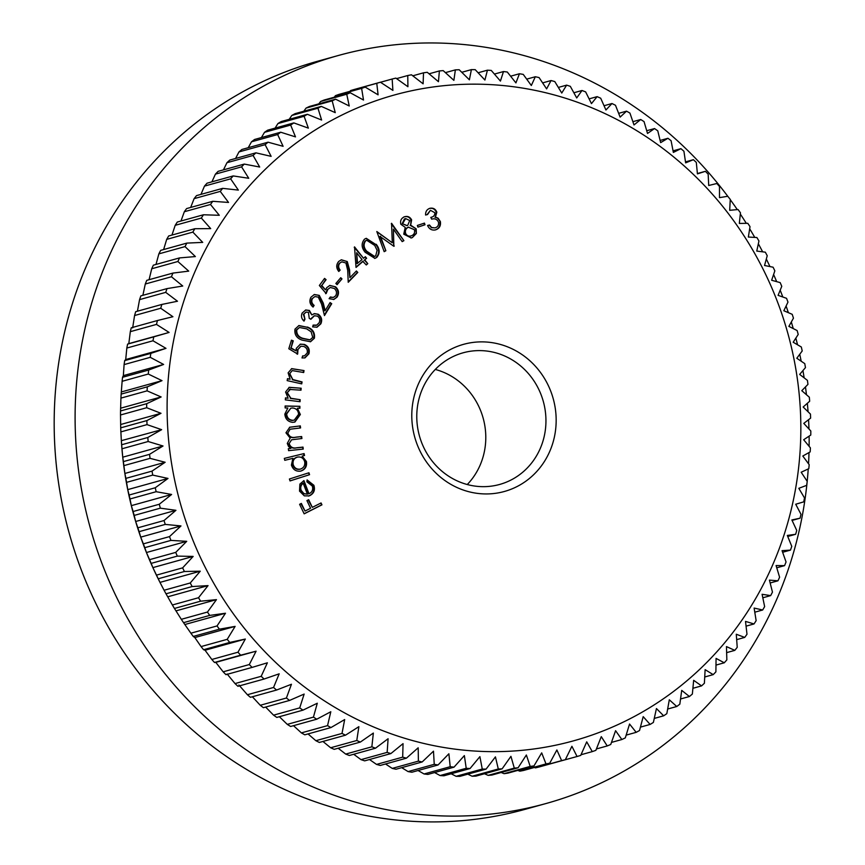 <?xml version="1.0" encoding="UTF-8"?>
<svg xmlns="http://www.w3.org/2000/svg" width="865" height="865" viewBox="0 0 865 865"><rect width="100%" height="100%" fill="white"/><g stroke="black" fill="none" stroke-linecap="round" stroke-linejoin="round"><path stroke-width="1.3" d="M549.935 450.968A76.347 71.86 -105.5 0 1 454.622 486.379A76.347 71.86 -105.5 0 1 418.022 384.839A76.347 71.86 -105.5 0 1 513.323 349.438A76.347 71.86 -105.5 0 1 549.935 450.968M422.347 389.045A68.313 64.291 74.5 0 0 432.781 461.845A68.313 64.291 74.5 0 0 499.635 484.454A68.313 64.291 74.5 0 0 540.376 448.211A68.313 64.291 74.5 0 0 529.942 375.421A68.313 64.291 74.5 0 0 463.078 352.812A68.313 64.291 74.5 0 0 422.347 389.045M435.3 369.442A68.313 64.291 -105.5 0 1 480.216 464.927A68.313 64.291 -105.5 0 1 467.262 484.53M773.483 563.039A335.123 315.422 74.5 0 0 612.788 117.37A335.123 315.422 74.5 0 0 194.463 272.778A335.123 315.422 74.5 0 0 355.158 718.447A335.123 315.422 74.5 0 0 773.483 563.039M776.078 565.559L784.577 565.634A351.19 330.549 -105.5 0 0 786.047 561.958L782.057 550.659L790.469 550.108A351.19 330.549 -105.5 0 0 791.767 546.356L787.323 535.446L795.627 534.289A351.19 330.549 -105.5 0 0 796.752 530.472L791.875 519.962L800.06 518.189A351.19 330.549 -105.5 0 0 801.001 514.318L795.713 504.241L803.736 501.862A351.19 330.549 -105.5 0 0 804.493 497.937L798.817 488.325L806.645 485.351A351.19 330.549 -105.5 0 0 807.229 481.383L801.185 472.236L808.797 468.679A351.19 330.549 -105.5 0 0 809.197 464.678L802.807 456.028L810.181 451.887A351.19 330.549 -105.5 0 0 810.397 447.875L803.672 439.734L810.786 435.03A351.19 330.549 -105.5 0 0 810.819 430.997L803.79 423.385L810.613 418.13A351.19 330.549 -105.5 0 0 810.462 414.097L803.163 407.015L809.672 401.23A351.19 330.549 -105.5 0 0 809.326 397.208L801.79 390.688L807.953 384.374A351.19 330.549 -105.5 0 0 807.423 380.362L799.66 374.415L805.466 367.603A351.19 330.549 -105.5 0 0 804.764 363.624L796.795 358.251L802.212 350.952A351.19 330.549 -105.5 0 0 801.325 347.006L793.194 342.226L798.211 334.463A351.19 330.549 -105.5 0 0 797.141 330.56L788.869 326.375L793.454 318.169A351.19 330.549 -105.5 0 0 792.21 314.319L783.831 310.74L787.972 302.112A351.19 330.549 -105.5 0 0 786.555 298.317L778.089 295.354L781.765 286.326A351.19 330.549 -105.5 0 0 780.176 282.606L771.645 280.26L774.845 270.853A351.19 330.549 -105.5 0 0 773.094 267.209L764.541 265.49L767.233 255.726A351.19 330.549 -105.5 0 0 765.32 252.18L756.767 251.077L758.951 240.989A351.19 330.549 -105.5 0 0 756.886 237.529L748.355 237.042L750.02 226.662A351.19 330.549 -105.5 0 0 747.793 223.311L739.326 223.44L740.451 212.779A351.19 330.549 -105.5 0 0 738.072 209.546L729.692 210.303L730.265 199.393A351.19 330.549 -105.5 0 0 727.746 196.269L719.485 197.642L719.496 186.505A351.19 330.549 -105.5 0 0 716.847 183.51L708.716 185.488L708.165 174.168A351.19 330.549 -105.5 0 0 705.386 171.313L697.428 173.887L696.303 162.404A351.19 330.549 -105.5 0 0 693.395 159.69L685.631 162.858L683.923 151.245A351.19 330.549 -105.5 0 0 680.906 148.672L673.359 152.424L671.078 140.703A351.19 330.549 -105.5 0 0 667.942 138.281L660.644 142.617L657.768 130.82A351.19 330.549 -105.5 0 0 654.535 128.561L647.517 133.448L644.047 121.608A351.19 330.549 -105.5 0 0 640.716 119.511L634.002 124.938L629.936 113.088A351.19 330.549 -105.5 0 0 626.52 111.163L620.129 117.121L615.48 105.281A351.19 330.549 -105.5 0 0 611.977 103.53L605.933 110.006L600.699 98.221A351.19 330.549 -105.5 0 0 597.131 96.642L591.455 103.616L585.637 91.895A351.19 330.549 -105.5 0 0 582.004 90.501L576.717 97.95L570.316 86.338A351.19 330.549 -105.5 0 0 566.629 85.138L561.763 93.042L554.789 81.57A351.19 330.549 -105.5 0 0 551.059 80.542L546.615 88.89L539.09 77.58A351.19 330.549 -105.5 0 0 535.316 76.747L531.326 85.505L523.239 74.39A351.19 330.549 -105.5 0 0 519.443 73.752L515.918 82.899L507.29 72.011A351.19 330.549 -105.5 0 0 503.473 71.557L500.435 81.083L491.266 70.433A351.19 330.549 -105.5 0 0 487.438 70.184L484.908 80.045L475.22 69.676A351.19 330.549 -105.5 0 0 471.393 69.622L469.381 79.807L459.185 69.741A351.19 330.549 -105.5 0 0 455.368 69.87L453.876 80.348L443.194 70.616A351.19 330.549 -105.5 0 0 439.388 70.941L438.447 81.688L427.278 72.303A351.19 330.549 -105.5 0 0 423.504 72.822L423.115 83.808L411.491 74.801A351.19 330.549 -105.5 0 0 407.75 75.525L407.923 86.716L395.856 78.109A351.19 330.549 -105.5 0 0 392.159 79.018L392.894 90.392L380.416 82.218A351.19 330.549 -105.5 0 0 376.772 83.31L378.091 94.836L365.214 87.106A351.19 330.549 -105.5 0 0 361.624 88.381L363.516 100.037L350.271 92.771A351.19 330.549 -105.5 0 0 346.746 94.231L349.233 105.984L335.62 99.194A351.19 330.549 -105.5 0 0 332.182 100.848L335.252 112.655L321.315 106.373A351.19 330.549 -105.5 0 0 317.952 108.201L321.618 120.04L307.367 114.288A351.19 330.549 -105.5 0 0 304.102 116.278L308.362 128.128L293.83 122.906A351.19 330.549 -105.5 0 0 290.662 125.068L295.506 136.886L280.714 132.215A351.19 330.549 -105.5 0 0 277.654 134.54L283.093 146.304L268.074 142.195A351.19 330.549 -105.5 0 0 265.123 144.682L271.134 156.36L255.921 152.835A351.19 330.549 -105.5 0 0 253.088 155.462L259.684 167.031L244.276 164.08A351.19 330.549 -105.5 0 0 241.584 166.858L248.742 178.276L233.193 175.93A351.19 330.549 -105.5 0 0 230.631 178.85L238.351 190.095L222.683 188.354A351.19 330.549 -105.5 0 0 220.261 191.392L228.533 202.442L212.768 201.307A351.19 330.549 -105.5 0 0 210.487 204.475L219.299 215.288L203.47 214.769A351.19 330.549 -105.5 0 0 201.34 218.056L210.692 228.62L194.82 228.717A351.19 330.549 -105.5 0 0 192.852 232.112L202.713 242.384L186.829 243.108A351.19 330.549 -105.5 0 0 185.024 246.601L195.382 256.57L179.52 257.911A351.19 330.549 -105.5 0 0 177.876 261.5L188.721 271.123L172.913 273.091A351.19 330.549 -105.5 0 0 171.443 276.757L182.753 286.023L167.021 288.607A351.19 330.549 -105.5 0 0 165.723 292.359L177.487 301.236L161.852 304.437A351.19 330.549 -105.5 0 0 160.728 308.254L172.924 316.72L157.43 320.526A351.19 330.549 -105.5 0 0 156.478 324.407L169.097 332.441L153.754 336.853A351.19 330.549 -105.5 0 0 152.986 340.778L165.994 348.357L150.834 353.374A351.19 330.549 -105.5 0 0 150.251 357.332L163.626 364.446L148.683 370.036A351.19 330.549 -105.5 0 0 148.283 374.037L162.004 380.654L147.31 386.828A351.19 330.549 -105.5 0 0 147.093 390.85L161.139 396.959L146.704 403.685A351.19 330.549 -105.5 0 0 146.672 407.718L161.009 413.308L146.866 420.585A351.19 330.549 -105.5 0 0 147.028 424.618L161.647 429.667L147.818 437.485A351.19 330.549 -105.5 0 0 148.153 441.518L163.02 445.994L149.537 454.341A351.19 330.549 -105.5 0 0 150.056 458.353L165.15 462.267L152.024 471.111A351.19 330.549 -105.5 0 0 152.727 475.101L168.015 478.432L155.268 487.763A351.19 330.549 -105.5 0 0 156.154 491.709L171.605 494.466L159.279 504.252A351.19 330.549 -105.5 0 0 160.339 508.166L175.941 510.307L164.026 520.546A351.19 330.549 -105.5 0 0 165.269 524.406L180.98 525.942L169.518 536.603A351.19 330.549 -105.5 0 0 170.935 540.398L186.721 541.328L175.725 552.389A351.19 330.549 -105.5 0 0 177.314 556.109L193.154 556.422L182.634 567.862A351.19 330.549 -105.5 0 0 184.396 571.505L200.269 571.192L190.246 582.988A351.19 330.549 -105.5 0 0 192.16 586.546L208.043 585.616L198.528 597.726A351.19 330.549 -105.5 0 0 200.604 601.186L216.455 599.64L207.47 612.052A351.19 330.549 -105.5 0 0 209.698 615.415L225.484 613.242L217.039 625.936A351.19 330.549 -105.5 0 0 219.407 629.179L235.118 626.39L227.214 639.332A351.19 330.549 -105.5 0 0 229.733 642.446L245.325 639.051L237.983 652.21A351.19 330.549 -105.5 0 0 240.643 655.205L256.094 651.194L249.315 664.547A351.19 330.549 -105.5 0 0 252.104 667.402L267.382 662.795L261.187 676.311A351.19 330.549 -105.5 0 0 264.095 679.025L279.179 673.824L273.556 687.47A351.19 330.549 -105.5 0 0 276.584 690.043L291.451 684.258L286.412 698.012A351.19 330.549 -105.5 0 0 289.548 700.434L304.156 694.065L299.712 707.894A351.19 330.549 -105.5 0 0 302.955 710.154L317.293 703.234L313.433 717.117A351.19 330.549 -105.5 0 0 316.774 719.204L330.808 711.744L327.543 725.627A351.19 330.549 -105.5 0 0 330.96 727.562L344.681 719.561L342.01 733.434A351.19 330.549 -105.5 0 0 345.503 735.185L358.878 726.676L356.78 740.505A351.19 330.549 -105.5 0 0 360.359 742.073L373.356 733.066L371.853 746.819A351.19 330.549 -105.5 0 0 375.486 748.214L388.093 738.732L387.163 752.377A351.19 330.549 -105.5 0 0 390.85 753.588L403.047 743.64L402.69 757.145A351.19 330.549 -105.5 0 0 406.42 758.173L418.184 747.793L418.401 761.135A351.19 330.549 -105.5 0 0 422.163 761.968L433.484 751.177L434.241 764.325A351.19 330.549 -105.5 0 0 438.047 764.974L448.881 753.783L450.2 766.714A351.19 330.549 -105.5 0 0 454.017 767.158L464.364 755.599L466.213 768.282A351.19 330.549 -105.5 0 0 470.041 768.542L479.891 756.637L482.259 769.039A351.19 330.549 -105.5 0 0 486.087 769.104L495.429 756.875L498.294 768.985A351.19 330.549 -105.5 0 0 502.122 768.844L510.934 756.334L514.297 768.109A351.19 330.549 -105.5 0 0 518.103 767.774L526.363 754.994L530.202 766.412A351.19 330.549 -105.5 0 0 533.986 765.893L541.695 752.874L545.988 763.914A351.19 330.549 -105.5 0 0 549.74 763.2L556.887 749.966L561.623 760.605A351.19 330.549 -105.5 0 0 565.332 759.697L571.906 746.29L577.063 756.507A351.19 330.549 -105.5 0 0 580.718 755.404L586.719 741.846L592.276 751.609A351.19 330.549 -105.5 0 0 595.866 750.333L601.283 736.645L607.219 745.944A351.19 330.549 -105.5 0 0 610.744 744.484L615.577 730.698L621.859 739.521A351.19 330.549 -105.5 0 0 625.309 737.877L629.558 724.027L636.175 732.341A351.19 330.549 -105.5 0 0 639.538 730.525L643.192 716.642L650.112 724.438A351.19 330.549 -105.5 0 0 653.378 722.437L656.449 708.554L663.66 715.809A351.19 330.549 -105.5 0 0 666.829 713.657L669.305 699.796L676.765 706.5A351.19 330.549 -105.5 0 0 679.825 704.175L681.717 690.378L689.416 696.52A351.19 330.549 -105.5 0 0 692.357 694.044L693.665 680.323L701.569 685.891A351.19 330.549 -105.5 0 0 704.391 683.253L705.126 669.651L713.203 674.635A351.19 330.549 -105.5 0 0 715.896 671.856L716.069 658.406L724.286 662.785A351.19 330.549 -105.5 0 0 726.849 659.876L726.459 646.587L734.807 650.372A351.19 330.549 -105.5 0 0 737.229 647.323L736.277 634.24L744.722 637.408A351.19 330.549 -105.5 0 0 746.992 634.24L745.511 621.394L754.021 623.946A351.19 330.549 -105.5 0 0 756.14 620.659L754.118 608.063L762.671 609.998A351.19 330.549 -105.5 0 0 764.638 606.603L762.097 594.298L770.661 595.607A351.19 330.549 -105.5 0 0 772.467 592.114L769.428 580.123L777.959 580.804A351.19 330.549 -105.5 0 0 779.603 577.215L776.078 565.559M727.746 196.269A388.158 365.344 74.5 0 0 338.258 55.522L317.336 61.328A388.158 365.344 74.5 0 0 85.862 267.242A388.158 365.344 74.5 0 0 145.158 680.896A388.158 365.344 74.5 0 0 525.066 809.348L545.999 803.531A388.158 365.344 74.5 0 0 777.462 597.629A388.158 365.344 74.5 0 0 807.11 482.216M807.196 481.34A388.158 365.344 74.5 0 0 808.234 468.938M808.548 463.791A388.158 365.344 74.5 0 0 809.002 452.546M809.121 446.329A388.158 365.344 74.5 0 0 809.121 436.133M808.959 428.975A388.158 365.344 74.5 0 0 808.57 419.709M808.061 411.762A388.158 365.344 74.5 0 0 807.348 403.295M806.45 394.71A388.158 365.344 74.5 0 0 805.477 386.914M804.147 377.854A388.158 365.344 74.5 0 0 802.936 370.577M801.174 361.192A388.158 365.344 74.5 0 0 799.736 354.304M797.53 344.767A388.158 365.344 74.5 0 0 795.854 338.107M793.248 328.581A388.158 365.344 74.5 0 0 791.313 322.018M788.339 312.665A388.158 365.344 74.5 0 0 786.09 306.037M782.814 297.009A388.158 365.344 74.5 0 0 780.187 290.207M776.684 281.644A388.158 365.344 74.5 0 0 773.602 274.54M769.958 266.582A388.158 365.344 74.5 0 0 766.325 259.057M762.649 251.834A388.158 365.344 74.5 0 0 758.346 243.8M754.767 237.41A388.158 365.344 74.5 0 0 749.685 228.792M746.311 223.332A388.158 365.344 74.5 0 0 740.321 214.066M737.304 209.611A388.158 365.344 74.5 0 0 730.255 199.664M338.258 55.522A388.158 365.344 74.5 0 0 106.795 261.425A388.158 365.344 74.5 0 0 166.08 675.089A388.158 365.344 74.5 0 0 545.999 803.531M380.47 236.264L385.855 250.731L384.168 251.672L376.816 231.528L392.299 242.784L391.564 223.289L403.901 240.654L402.182 241.616L393.424 229.16L393.835 246.276L379.94 236.404L385.855 250.731M376.21 244.276C379.94 248.958 380.103 253.369 376.718 257.489L374.913 258.376L365.16 252.277C361.386 247.671 361.159 243.303 364.479 239.183L366.263 238.308L375.691 244.427C379.411 249.109 379.584 253.51 376.189 257.64L376.718 257.489M345.924 263.003L341.837 261.846L339.945 263.003C338.15 265.317 338.215 267.674 340.15 270.085L338.799 271.469C336.107 268.063 336.063 264.733 338.68 261.468L341.372 259.781L347.265 261.565L349.601 269.966L349.914 277.665L356.402 270.972L357.775 272.443L348.227 282.293L347.73 270.453L345.924 263.003M341.978 278.898L337.101 284.671L335.847 283.493L340.734 277.719L341.978 278.898L336.874 284.455M326.159 293.549L319.358 285.504L324.559 278.411L326.073 279.665L321.802 285.493L325.543 289.894L326.656 287.721L329.825 285.418L335.609 286.856C338.896 289.98 339.361 293.43 337.015 297.182L333.868 299.463L329.1 298.674L330.333 296.987L333.317 297.452L335.609 295.862C337.123 293.127 336.69 290.662 334.312 288.488L330.333 287.494L327.867 289.332L326.159 293.549M318.266 297.106L314.903 296.554L312.47 298.479C311.195 301.15 311.746 303.464 314.125 305.388L313.098 307.064C309.789 304.329 309.054 301.063 310.913 297.257L314.33 294.511L319.272 295.387L323.261 303.118L325.164 310.632L330.084 302.566L331.717 303.702L324.472 315.574L321.553 304.026L318.266 297.106M308.416 312.351L306.178 312.07L303.875 314.082L304.945 319.239L304.004 321.12C301.517 318.828 300.89 316.147 302.144 313.076L305.734 309.984L309.389 310.438L311.843 314.914L314.46 313.617L318.223 314.244C321.618 316.741 322.483 319.942 320.839 323.845L317.012 327.219L312.6 326.873L313.498 325.078L316.687 325.154L319.12 322.818C320.331 320.137 319.78 317.909 317.466 316.136L314.428 315.757L310.881 319.293L309.248 318.352L308.416 312.351M313.952 313.736L318.223 314.244M315.898 325.381L316.687 325.154M307.356 327.035C312.806 329.046 315.152 332.787 314.384 338.247L310.557 341.729L302.112 340.129C296.641 338.226 294.262 334.55 294.987 329.122L298.955 325.543L306.837 327.175C312.287 329.187 314.633 332.928 313.865 338.399L314.384 338.247M302.999 447.097L303.247 449.076L288.586 450.654L288.337 448.675L290.867 448.405L288.553 446.481L287.277 443.399L290.186 438.123L285.947 432.792L289.753 427.224L300.317 425.904L300.577 427.937L290.11 429.224L287.829 432.997C289.224 436.76 291.916 438.144 295.917 437.16L301.658 436.544L301.917 438.523L291.57 439.809L289.17 443.572C290.445 447.205 292.986 448.6 296.782 447.767L302.999 447.097L302.707 449.13M292.911 458.331L284.79 460.31L284.315 458.385L304.069 453.574L304.545 455.498L302.101 456.093L306.415 461.488C307.118 466.386 305.248 469.587 300.804 471.079C296.176 471.749 293.051 469.749 291.418 465.078L292.911 458.331M321.056 502.954L321.953 504.836L304.166 513.842L299.604 504.306L301.355 503.419L305.021 511.064L310.578 508.252L306.924 500.597L308.675 499.711L312.33 507.366L321.056 502.954M307.064 480.151L313.357 485.416C314.806 490.239 313.389 493.71 309.097 495.861L304.329 495.861L299.517 491.104L299.885 484.086L303.961 480.616L308.989 493.742C312.189 492.207 313.303 489.655 312.33 486.076L306.913 481.827L307.086 479.924L313.876 485.276C315.325 490.087 313.909 493.569 309.616 495.71L308.762 496.002M308.946 472.766L309.551 474.69L290.024 480.929L289.418 479.005L308.946 472.766M287.85 408.01L285.147 407.945L285.126 405.977L299.885 406.301L299.906 408.269L297.365 408.215L300.35 414.519L294.889 422.055L292.63 422.325C287.948 421.774 285.342 419.038 284.823 414.13L287.85 408.01M290.564 389.12L287.299 392.645L290.824 398.257L300.198 399.706L300.036 401.695L285.32 399.857L285.482 397.868L288.132 398.203L285.591 392.029L289.245 387.315L301.161 388.223L300.998 390.191L289.278 389.412M302.058 381.919L301.723 383.876L287.158 380.611L287.494 378.654L290.11 379.238L288.121 372.847L291.721 368.631L304.026 370.577L303.691 372.523L292.208 370.598L289.775 373.637L292.803 379.551L302.058 381.919L301.236 383.768M297.668 354.066L288.813 348.746L291.451 340.183L293.257 340.853L291.094 347.892L295.96 350.801L296.317 348.336L300.404 344.151L304.404 344.421C308.437 346.26 309.951 349.384 308.946 353.785L304.945 357.883L302.015 357.937L302.642 355.904L304.469 355.85L307.216 353.007C307.767 349.871 306.599 347.676 303.702 346.422L300.955 346.227L297.96 349.449L297.668 354.066M363.268 261.165L356.034 267.426L354.531 246.893L363.538 258.289L365.365 256.71L366.609 258.267L364.771 259.857L367.776 263.663L366.273 264.971L362.749 261.306L356.012 267.144M404.279 216.856C407.48 215.785 409.924 216.791 411.621 219.872L410.659 225.138L416.184 228.857L416.379 233.442L412.346 237.572L411.253 237.951L403.75 234.166L405.231 227.376L400.841 224.251C400.041 220.791 401.187 218.326 404.279 216.856L405.015 216.607M424.985 224.77L417.903 227.117L417.363 225.451L424.445 223.105L424.985 224.77L417.903 227.095M431.203 217.277C433.7 216.747 434.9 215.223 434.825 212.704L430.424 210.303L427.559 214.531L425.591 215.028C425.45 211.59 426.888 209.352 429.905 208.303C433.214 207.665 435.517 208.973 436.836 212.206L435.43 217.05L438.166 218.229L440.371 221.57C440.999 225.841 439.377 228.62 435.484 229.895C431.84 230.577 429.213 229.106 427.58 225.484L429.473 224.997L431.657 227.527L434.998 227.884C437.722 227.062 438.901 225.181 438.501 222.219C437.117 219.223 434.846 218.207 431.678 219.169L430.802 217.396M149.072 279.709L151.721 268.766L177.876 261.5M179.52 257.911L153.365 265.177A351.19 330.549 74.5 0 0 151.721 268.766M155.992 264.441L158.868 253.867L185.024 246.601M186.829 243.108L160.674 250.374A351.19 330.549 74.5 0 0 158.868 253.867M163.626 249.553L166.696 239.378L192.852 232.112M194.82 228.717L168.664 235.983A351.19 330.549 74.5 0 0 166.696 239.378M171.962 235.064L175.195 225.322L201.34 218.056M203.47 214.769L177.314 222.035A351.19 330.549 74.5 0 0 175.195 225.322M180.98 221.018L184.332 211.741L210.487 204.475M212.768 201.307L186.613 208.573A351.19 330.549 74.5 0 0 184.332 211.741M190.657 207.449L194.106 198.658L220.261 191.392M222.683 188.354L196.528 195.609A351.19 330.549 74.5 0 0 194.106 198.658M200.972 194.376L204.475 186.105L230.631 178.85M233.193 175.93L207.038 183.196A351.19 330.549 74.5 0 0 204.475 186.105M211.914 181.845L215.428 174.125L241.584 166.858M244.276 164.08L218.121 171.346A351.19 330.549 74.5 0 0 215.428 174.125M223.451 169.864L226.933 162.728L253.088 155.462M255.921 152.835L229.766 160.09A351.19 330.549 74.5 0 0 226.933 162.728M235.561 158.479L238.967 151.937L265.123 144.682M268.074 142.195L241.919 149.461A351.19 330.549 74.5 0 0 238.967 151.937M248.223 147.71L251.499 141.806L277.654 134.54M280.714 132.215L254.57 139.481A351.19 330.549 74.5 0 0 251.499 141.806M261.403 137.578L264.506 132.323L290.662 125.068M293.83 122.906L267.674 130.172A351.19 330.549 74.5 0 0 264.506 132.323M275.081 128.107L277.946 123.544L304.102 116.278M307.367 114.288L281.212 121.543A351.19 330.549 74.5 0 0 277.946 123.544M289.224 119.327L291.797 115.456L317.952 108.201M321.315 106.373L295.16 113.639A351.19 330.549 74.5 0 0 291.797 115.456M303.82 111.239L306.026 108.103L332.182 100.848M335.62 99.194L309.465 106.46A351.19 330.549 74.5 0 0 306.026 108.103M318.828 103.865L320.591 101.497L346.746 94.231M350.271 92.771L324.115 100.037A351.19 330.549 74.5 0 0 320.591 101.497M334.225 97.226L335.469 95.647L361.624 88.381M365.214 87.106L339.058 94.372A351.19 330.549 74.5 0 0 335.469 95.647M349.979 91.333L350.617 90.576L376.772 83.31M380.416 82.218L354.272 89.473A351.19 330.549 74.5 0 0 350.617 90.576M380.492 82.261L392.159 79.018M396.581 78.618L407.75 75.525M412.789 75.806L423.504 72.822M429.072 73.806L439.388 70.941M445.41 72.638L455.368 69.87M461.769 72.292L471.393 69.622M478.118 72.768L487.438 70.184M494.412 74.076L503.473 71.557M510.62 76.196L519.443 73.752M526.699 79.137L535.316 76.747M542.625 82.889L551.059 80.542M558.357 87.43L566.629 85.138M573.863 92.76L582.004 90.501M589.108 98.87L597.131 96.642M604.04 105.735L611.977 103.53M618.648 113.347L626.52 111.163M632.888 121.684L640.716 119.511M646.728 130.723L654.535 128.561M660.125 140.454L667.942 138.281M673.057 150.845L680.906 148.672M685.491 161.885L693.395 159.69M697.395 173.53L705.386 171.313M792.081 520.406L800.06 518.189M787.745 536.473L795.627 534.289M782.63 552.281L790.469 550.108M776.759 567.797L784.577 565.634M770.153 582.978L777.959 580.804M762.822 597.78L770.661 595.607M754.788 612.193L762.671 609.998M746.062 626.152L754.021 623.946M736.677 639.646L744.722 637.408M726.643 652.632L734.807 650.372M715.993 665.088L724.286 662.785M704.737 676.981L713.203 674.635M692.908 688.291L701.569 685.891M680.539 698.985L689.416 696.52M667.65 709.03L676.765 706.5M654.275 718.415L663.66 715.809M640.435 727.119L650.112 724.438M626.152 735.12L636.175 732.341M611.468 742.408L621.859 739.521M596.418 748.949L607.219 745.944M581.01 754.745L592.276 751.609M577.063 756.507L550.8 763.73M534.343 767.471L535.467 767.871A351.19 330.549 74.5 0 0 539.176 766.963L565.332 759.697M535.467 767.871L561.623 760.605M517.789 770.391L519.833 771.18A351.19 330.549 74.5 0 0 523.585 770.456L549.74 763.2M519.833 771.18L545.988 763.914M501.159 772.477L504.046 773.678A351.19 330.549 74.5 0 0 507.831 773.159L533.986 765.893M504.046 773.678L530.202 766.412M484.497 773.743L488.141 775.364A351.19 330.549 74.5 0 0 491.947 775.04L518.103 767.774M488.141 775.364L514.297 768.109M467.824 774.175L472.139 776.24A351.19 330.549 74.5 0 0 475.966 776.11L502.122 768.844M472.139 776.24L498.294 768.985M451.173 773.775L456.104 776.305A351.19 330.549 74.5 0 0 459.931 776.359L486.087 769.104M456.104 776.305L482.259 769.039M434.587 772.553L440.058 775.548A351.19 330.549 74.5 0 0 443.886 775.797L470.041 768.542M440.058 775.548L466.213 768.282M418.087 770.51L424.045 773.97A351.19 330.549 74.5 0 0 427.861 774.424L454.017 767.158M424.045 773.97L450.2 766.714M401.717 767.655L408.085 771.591A351.19 330.549 74.5 0 0 411.891 772.229L438.047 764.974M408.085 771.591L434.241 764.325M385.509 763.979L392.245 768.401A351.19 330.549 74.5 0 0 396.019 769.234L422.163 761.968M392.245 768.401L418.401 761.135M369.485 759.513L376.535 764.411A351.19 330.549 74.5 0 0 380.276 765.438L406.42 758.173M376.535 764.411L402.69 757.145M353.699 754.269L361.008 759.643A351.19 330.549 74.5 0 0 364.695 760.854L390.85 753.588M361.008 759.643L387.163 752.377M338.172 748.236L345.697 754.085A351.19 330.549 74.5 0 0 349.33 755.48L375.486 748.214M345.697 754.085L371.853 746.819M322.937 741.456L330.625 747.76A351.19 330.549 74.5 0 0 334.204 749.339L360.359 742.073M330.625 747.76L356.78 740.505M308.037 733.92L315.855 740.699A351.19 330.549 74.5 0 0 319.347 742.451L345.503 735.185M315.855 740.699L342.01 733.434M293.505 725.67L301.388 732.893A351.19 330.549 74.5 0 0 304.804 734.818L330.96 727.562M301.388 732.893L327.543 725.627M279.363 716.707L287.277 724.373A351.19 330.549 74.5 0 0 290.618 726.47L316.774 719.204M287.277 724.373L313.433 717.117M265.642 707.073L273.556 715.16A351.19 330.549 74.5 0 0 276.8 717.42L302.955 710.154M273.556 715.16L299.712 707.894M252.385 696.768L260.257 705.278A351.19 330.549 74.5 0 0 263.392 707.7L289.548 700.434M260.257 705.278L286.412 698.012M238.902 685.015L247.401 694.736A351.19 330.549 74.5 0 0 250.428 697.309L276.584 690.043M247.401 694.736L273.556 687.47M227.106 673.976L235.031 683.577A351.19 330.549 74.5 0 0 237.94 686.291L264.095 679.025M235.031 683.577L261.187 676.311M162.166 586.589L159.993 582.383A339.945 319.964 74.5 0 0 161.539 585.389L164.09 590.254A351.19 330.549 74.5 0 0 166.004 593.801L172.373 604.992A351.19 330.549 74.5 0 0 174.449 608.452L181.315 619.318A351.19 330.549 74.5 0 0 183.542 622.67L190.884 633.202A351.19 330.549 74.5 0 0 193.252 636.435L194.841 637.57L201.058 646.587A351.19 330.549 74.5 0 0 203.578 649.712L205.048 650.231L211.828 659.476A351.19 330.549 74.5 0 0 214.488 662.471L215.807 662.374L223.159 671.813A351.19 330.549 74.5 0 0 225.949 674.668L252.104 667.402M223.159 671.813L249.315 664.547M214.488 662.471L240.643 655.205M211.828 659.476L237.983 652.21M203.578 649.712L229.733 642.446M201.058 646.587L227.214 639.332M193.252 636.435L219.407 629.179M190.884 633.202L217.039 625.936M183.542 622.67L209.698 615.415M181.315 619.318L207.47 612.052M174.449 608.452L200.604 601.186M172.373 604.992L198.528 597.726M166.004 593.801L192.16 586.546M164.09 590.254L190.246 582.988M158.241 578.771A351.19 330.549 74.5 0 1 156.489 575.128L152.878 567.613A339.945 319.964 74.5 0 0 159.993 582.383L158.241 578.771L184.396 571.505M156.489 575.128L182.634 567.862M151.159 563.375A351.19 330.549 74.5 0 1 149.569 559.655L146.445 552.519A339.945 319.964 74.5 0 0 152.878 567.613L151.159 563.375L177.314 556.109M149.569 559.655L175.725 552.389M144.779 547.664A351.19 330.549 74.5 0 1 143.363 543.869L140.703 537.133A339.945 319.964 74.5 0 0 146.445 552.519L144.779 547.664L170.935 540.398M143.363 543.869L169.518 536.603M139.114 531.661A351.19 330.549 74.5 0 1 137.87 527.812L135.654 521.498A339.945 319.964 74.5 0 0 140.703 537.133L139.114 531.661L165.269 524.406M137.87 527.812L164.026 520.546M134.183 515.421A351.19 330.549 74.5 0 1 133.124 511.518L131.329 505.647A339.945 319.964 74.5 0 0 135.654 521.498L134.183 515.421L160.339 508.166M133.124 511.518L159.279 504.252M129.999 498.975A351.19 330.549 74.5 0 1 129.112 495.029L127.728 489.622A339.945 319.964 74.5 0 0 131.329 505.647L129.999 498.975L156.154 491.709M129.112 495.029L155.268 487.763M126.571 482.356A351.19 330.549 74.5 0 1 125.868 478.377L124.863 473.458A339.945 319.964 74.5 0 0 127.728 489.622L126.571 482.356L152.727 475.101M125.868 478.377L152.024 471.111M123.9 465.619A351.19 330.549 74.5 0 1 123.381 461.607L122.743 457.185A339.945 319.964 74.5 0 0 124.863 473.458L123.9 465.619L150.056 458.353M123.381 461.607L149.537 454.341M121.997 448.773A351.19 330.549 74.5 0 1 121.662 444.751L121.359 440.847A339.945 319.964 74.5 0 0 122.743 457.185L121.997 448.773L148.153 441.518M121.662 444.751L147.818 437.485M161.647 429.667L121.349 440.674A339.945 319.964 74.5 0 0 121.349 440.674A339.945 319.964 74.5 0 0 121.359 440.847L120.873 431.884L147.028 424.618M157.43 320.526L131.275 327.792A351.19 330.549 74.5 0 0 130.323 331.663L128.809 343.621L127.598 344.119A351.19 330.549 74.5 0 0 126.831 348.044L125.706 359.548L124.679 360.629A351.19 330.549 74.5 0 0 124.095 364.598L123.349 375.626L122.527 377.302A351.19 330.549 74.5 0 0 122.127 381.303L121.154 394.094A351.19 330.549 74.5 0 0 120.938 398.105L120.549 410.951A351.19 330.549 74.5 0 0 120.516 414.984L120.711 427.851A351.19 330.549 74.5 0 0 120.873 431.884M120.711 427.851L146.866 420.585M120.516 414.984L146.672 407.718M120.549 410.951L146.704 403.685M120.938 398.105L147.093 390.85M121.154 394.094L147.31 386.828M122.127 381.303L148.283 374.037M122.527 377.302L148.683 370.036M124.095 364.598L150.251 357.332M124.679 360.629L150.834 353.374M126.831 348.044L152.986 340.778M127.598 344.119L153.754 336.853M130.323 331.663L156.478 324.407M132.648 327.9L134.572 315.52L160.728 308.254M161.852 304.437L135.697 311.692A351.19 330.549 74.5 0 0 134.572 315.52M137.427 311.216L139.568 299.625L165.723 292.359M167.021 288.607L140.865 295.873A351.19 330.549 74.5 0 0 139.568 299.625M142.876 295.311L145.288 284.023L171.443 276.757M172.913 273.091L146.758 280.346A351.19 330.549 74.5 0 0 145.288 284.023M128.809 343.621L169.097 332.441M125.706 359.548L165.994 348.357M123.349 375.626L163.626 364.446M121.727 391.845L162.004 380.654M120.851 408.139L161.139 396.959M120.732 424.488L161.009 413.308M122.743 457.185L163.02 445.994M124.863 473.458L165.15 462.267M127.728 489.622L168.015 478.432M131.329 505.647L171.605 494.466M135.654 521.498L175.941 510.307M140.703 537.133L180.98 525.942M146.445 552.519L186.721 541.328M152.878 567.613L193.154 556.422M159.993 582.383L200.269 571.192M167.767 596.796L208.043 585.616M176.168 610.82L216.455 599.64M185.207 624.422L225.484 613.242M194.841 637.57L235.118 626.39M205.048 650.231L245.325 639.051M215.807 662.374L256.094 651.194M320.58 503.192L321.953 504.836M321.434 504.987L304.123 513.745M300.879 503.657L305.021 511.064M308.189 499.959L312.33 507.366M309.097 495.861L308.502 496.067M303.464 480.832L308.459 493.883L308.989 493.742M303.226 483.286L302.696 483.438C300.371 485.222 299.69 487.59 300.663 490.552L303.377 493.731L307.389 494.153L303.226 483.286C300.89 485.081 300.209 487.449 301.193 490.401L303.896 493.58L307.389 494.153M308.427 472.928L309.551 474.69M309.032 474.831L290.013 480.908M284.315 458.407L304.069 453.574M303.55 453.725L304.026 455.628M306.415 461.488L302.101 456.093M305.896 461.629C306.599 466.538 304.729 469.727 300.285 471.22M292.619 464.635C293.884 468.225 296.295 469.76 299.863 469.252L300.382 469.1C303.777 467.922 305.215 465.446 304.685 461.694C303.442 458.061 301.042 456.525 297.474 457.088L296.944 457.228C293.484 458.364 292.046 460.829 292.619 464.635L293.149 464.494C294.403 468.073 296.814 469.619 300.382 469.1M297.474 457.088C294.003 458.223 292.565 460.688 293.149 464.494M288.348 448.762L290.867 448.405M289.505 427.288L300.317 425.904M299.798 426.045L300.036 427.991M290.11 429.224L287.829 432.997M287.299 433.138C288.694 436.911 291.397 438.296 295.397 437.301L301.658 436.544M301.139 436.684L301.377 438.577M291.57 439.809L289.17 443.572M288.64 443.723C289.926 447.346 292.467 448.751 296.262 447.908L302.469 447.237M285.126 406.139L299.885 406.301M299.366 406.442L299.377 408.258M300.35 414.519L299.82 414.67L297.365 408.215M299.82 414.67L294.619 422.12M290.77 408.204L286.142 414.151C286.531 417.936 288.532 420.033 292.154 420.455L294.262 420.109L298.609 414.281C298.23 410.453 296.23 408.356 292.608 407.988L290.77 408.204L286.661 414.011C287.05 417.784 289.061 419.893 292.673 420.304L294.262 420.109M285.472 398.073L288.132 398.203M288.986 387.401L301.161 388.223M300.631 388.363L300.49 390.126M290.035 389.272L287.299 392.645M286.78 392.786L290.824 398.257M290.305 398.397L300.198 399.706M299.679 399.846L299.528 401.63M287.45 378.902L290.11 379.238M291.462 368.706L304.026 370.577M303.507 370.728L303.215 372.426M292.208 370.598L289.775 373.637M289.256 373.777L292.803 379.551M292.284 379.692L301.539 382.06M291.354 340.486L293.257 340.853M292.738 340.994L291.094 347.892M290.564 348.044L295.96 350.801M300.144 344.227L304.404 344.421M303.885 344.562C307.918 346.411 309.432 349.525 308.416 353.926L308.946 353.785M308.416 353.926L304.675 357.959M302.577 356.11L304.469 355.85M300.696 346.303L297.96 349.449M297.43 349.601L297.149 354.218M313.865 338.399L310.308 341.794M298.685 325.629L306.837 327.175M296.252 330.019L296.771 329.879C296.49 334.128 298.522 336.95 302.88 338.334L309.973 339.826L312.741 337.404L311.13 331.803L306.675 328.851L299.474 327.5L296.252 330.019C295.96 334.279 297.993 337.091 302.35 338.475L309.702 339.891M299.474 327.5L296.771 329.879M305.918 312.146L303.875 314.082M303.345 314.222L304.945 319.239M304.426 319.38L303.702 320.829M305.475 310.07L309.389 310.438M308.859 310.589L311.843 314.914M317.704 314.384C321.088 316.882 321.964 320.082 320.32 323.986L320.839 323.845M320.32 323.986L316.752 327.284M312.979 325.218L316.168 325.305M314.157 315.833L310.546 319.099M314.903 296.554L312.47 298.479M311.951 298.62C310.676 301.301 311.216 303.604 313.595 305.54L314.125 305.388M313.595 305.54L312.806 306.837M314.071 294.587L319.272 295.387M318.752 295.527L322.742 303.258L324.635 310.784L325.164 310.632M329.857 302.923L331.717 303.702M331.187 303.853L324.343 315.065M324.289 278.768L326.073 279.665M325.554 279.806L321.802 285.493M321.272 285.645L325.543 289.894M329.565 285.493L335.609 286.856M335.09 287.007C338.366 290.132 338.842 293.57 336.496 297.333L337.015 297.182M336.496 297.333L333.609 299.528M330.106 297.29L333.317 297.452M330.333 287.494L327.867 289.332M327.348 289.472L325.629 293.689M340.432 278.076L341.459 279.038M341.578 261.933L339.945 263.003M339.426 263.155C337.631 265.458 337.696 267.815 339.631 270.226L340.15 270.085M339.631 270.226L338.626 271.264M341.113 259.857L347.265 261.565M346.746 261.706L349.071 270.107L349.914 277.665M356.066 271.318L357.775 272.443M357.256 272.594L348.217 281.914M354.239 247.336L363.538 258.289M364.987 257.035L366.609 258.267M366.09 258.419L364.771 259.857M364.252 259.997L367.776 263.663M367.257 263.803L366.133 264.787M356.639 252.785L357.05 263.609L362.024 259.597L356.639 252.785L357.569 263.457M376.189 257.64L374.653 258.44M366.014 238.383L375.691 244.427M365.127 240.957L365.646 240.805C363.289 244.19 363.646 247.66 366.717 251.207L374.588 256.418L375.713 255.878L377.108 250.331L374.718 245.422L366.738 240.275L365.127 240.957C362.77 244.33 363.127 247.801 366.198 251.358L374.318 256.494M366.738 240.275L365.646 240.805M385.336 250.872L384.125 251.553M376.902 231.755L392.299 242.784M391.294 223.797L403.901 240.654M403.382 240.794L402.106 241.508M394.278 246.028L393.716 246.19L393.424 229.16M403.76 217.007C406.95 215.936 409.404 216.942 411.102 220.013L411.621 219.872M411.102 220.013L410.659 225.138M410.129 225.289L416.184 228.857M415.654 228.998L416.379 233.442M415.86 233.593L412.346 237.572M411.816 237.724L410.983 238.026M408.734 227.095L407.869 227.365C405.285 228.63 404.377 230.706 405.112 233.604C406.518 236.123 408.518 236.869 411.113 235.853M405.112 233.604L405.642 233.463C407.037 235.983 409.037 236.729 411.632 235.713L410.637 236.026M405.339 218.661L404.42 218.953L402.193 223.635L407.134 225.603M402.193 223.635L406.95 225.668M407.664 225.451L409.74 220.553L405.609 218.575L402.722 223.494M411.632 235.713C414.205 234.534 415.114 232.512 414.357 229.658L408.388 227.225C405.815 228.479 404.896 230.555 405.642 233.463M423.926 223.267L424.466 224.922M427.04 214.671L430.424 210.303M429.386 208.454C432.684 207.816 434.998 209.114 436.317 212.358L436.836 212.206M436.317 212.358L435.43 217.05M434.911 217.191L438.166 218.229M437.647 218.369L440.371 221.57M439.853 221.71C440.48 225.992 438.847 228.76 434.954 230.036M427.591 225.495L429.473 224.997M428.954 225.149L431.657 227.527M431.127 227.668L434.998 227.884"/></g></svg>
